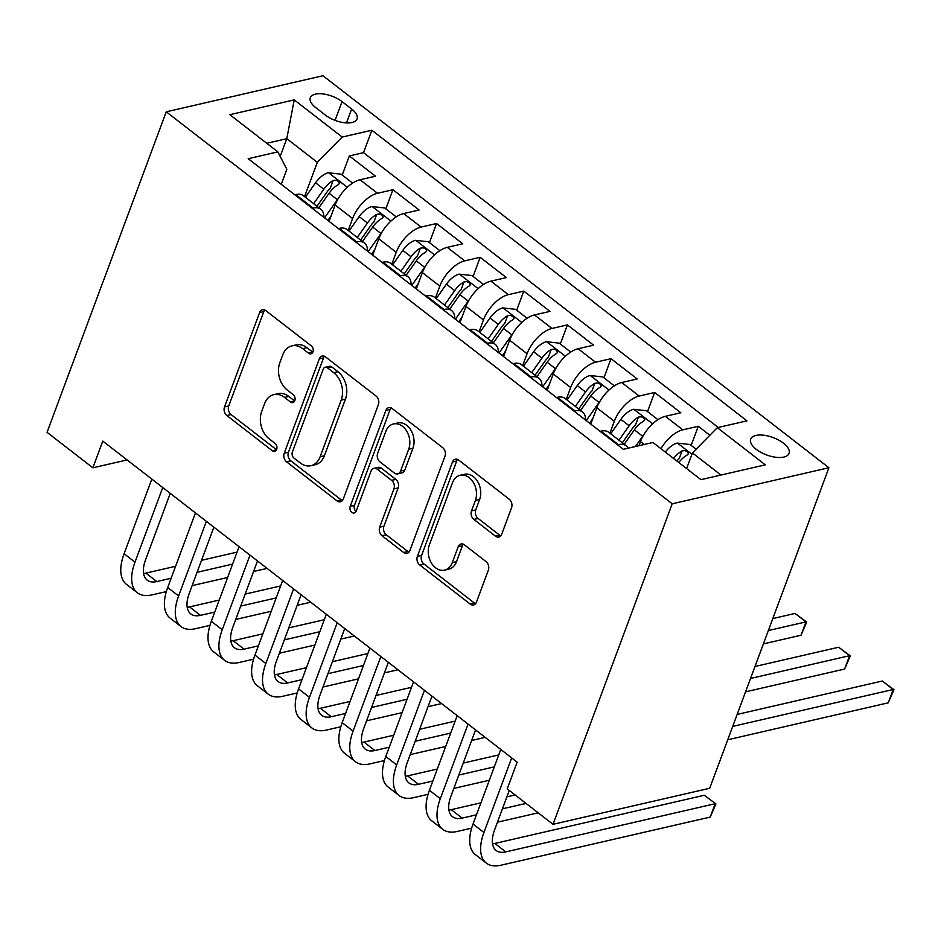 <?xml version="1.0" encoding="UTF-8"?>
<svg xmlns="http://www.w3.org/2000/svg" width="941" height="941" viewBox="0 0 941 941"><rect width="100%" height="100%" fill="white"/><g stroke="black" fill="none" stroke-linecap="round" stroke-linejoin="round"><path stroke-width="1.41" d="M312.953 351.875A4.399 3.223 -103 0 0 311.318 345.876L265.832 310.636A6.281 4.611 -103 0 0 262.468 309.765A6.281 4.611 -103 0 0 259.598 312.565L224.499 406.947A6.281 4.611 -103 0 0 226.828 415.51L272.314 450.751A4.399 3.223 -103 0 0 274.666 451.362A4.399 3.223 -103 0 0 276.678 449.398A4.399 3.223 -103 0 0 275.043 443.411L269.161 438.847A20.09 14.738 -103 0 1 261.704 411.452L264.621 403.583A20.09 14.738 -103 0 1 273.819 394.62A20.09 14.738 -103 0 1 284.57 397.42L290.451 401.983A4.399 3.223 -103 0 0 292.804 402.595A4.399 3.223 -103 0 0 294.815 400.631A4.399 3.223 -103 0 0 293.18 394.644L287.299 390.08A20.09 14.738 -103 0 1 279.83 362.685L282.759 354.828A20.09 14.738 -103 0 1 291.957 345.865A20.09 14.738 -103 0 1 302.696 348.664L308.589 353.216A4.399 3.223 -103 0 0 310.942 353.828A4.399 3.223 -103 0 0 312.953 351.875M783.43 443.14A20.467 9.292 20.4 0 0 763.821 435.236A20.467 9.292 20.4 0 0 750.695 439.129A20.467 9.292 20.4 0 0 756.329 449.375A20.467 9.292 20.4 0 0 775.925 457.279A20.467 9.292 20.4 0 0 789.064 453.397A20.467 9.292 20.4 0 0 783.43 443.14M495.472 536.17A6.281 4.611 -103 0 0 498.836 537.052A6.281 4.611 -103 0 0 501.706 534.253L511.551 507.764A6.281 4.611 -103 0 0 509.222 499.212L458.702 460.067A6.281 4.611 -103 0 0 455.35 459.196A6.281 4.611 -103 0 0 452.468 461.996L417.369 556.378A6.281 4.611 -103 0 0 419.698 564.941L470.218 604.075A6.281 4.611 -103 0 0 473.582 604.957A6.281 4.611 -103 0 0 476.452 602.146L488.355 570.164A6.281 4.611 -103 0 0 486.015 561.601L464.395 544.851A6.281 4.611 -103 0 0 461.043 543.98A6.281 4.611 -103 0 0 458.161 546.78L452.268 562.647A16.797 12.327 -103 0 1 444.575 570.14A16.797 12.327 -103 0 1 431.378 562.965A16.797 12.327 -103 0 1 429.367 544.898L452.468 482.757A16.797 12.327 -103 0 1 460.161 475.264A16.797 12.327 -103 0 1 473.358 482.439A16.797 12.327 -103 0 1 475.37 500.506L471.523 510.857A6.281 4.611 -103 0 0 473.852 519.42L495.472 536.17L499.706 535.206A6.281 4.611 -103 0 0 500.788 535.841M166.251 111.803L47.05 432.319L92.853 467.806L102.781 441.094L517.15 762.128L507.223 788.84L553.014 824.316L672.215 503.8L166.251 111.803L322.939 75.739L828.903 467.736L672.215 503.8M378.4 404.606A6.281 4.611 -103 0 0 376.071 396.043L325.551 356.91A6.281 4.611 -103 0 0 322.198 356.027A6.281 4.611 -103 0 0 319.317 358.839L284.217 453.221A6.281 4.611 -103 0 0 286.546 461.784L337.066 500.918A6.281 4.611 -103 0 0 340.43 501.788A6.281 4.611 -103 0 0 343.3 498.989L378.4 404.606M392.126 408.488L442.646 447.622A6.281 4.611 -103 0 1 444.975 456.185L409.876 550.567A6.281 4.611 -103 0 1 407.006 553.379A6.281 4.611 -103 0 1 403.642 552.496L382.022 535.747A6.281 4.611 -103 0 1 379.694 527.183L393.926 488.908A6.281 4.611 -103 0 0 391.597 480.345L377.259 469.241A6.281 4.611 -103 0 0 373.895 468.359A6.281 4.611 -103 0 0 371.025 471.159L356.204 511.01A4.399 3.223 -103 0 1 354.192 512.974A4.399 3.223 -103 0 1 350.734 511.092A4.399 3.223 -103 0 1 350.217 506.376L385.892 410.417A6.281 4.611 -103 0 1 388.774 407.618A6.281 4.611 -103 0 1 392.126 408.488M709.855 435.26L698.269 426.273L691.153 445.387M660.97 448.704A25.583 12.939 -52.2 0 1 682.801 429.837L665.358 416.322L680.813 412.758L654.642 392.479L647.537 411.593M609.886 433.189L614.308 421.309A25.583 12.939 -52.2 0 1 639.186 396.043L621.742 382.528L637.198 378.964L611.027 358.686L603.922 377.8M566.27 399.396L570.681 387.516A25.583 12.939 -52.2 0 1 595.571 362.25L578.127 348.735L593.583 345.171L567.411 324.904L560.307 344.006M522.655 365.602L527.066 353.722A25.583 12.939 -52.2 0 1 551.955 328.456L534.512 314.941L549.967 311.377L523.796 291.11L516.691 310.212M479.028 331.808L483.451 319.928A25.583 12.939 -52.2 0 1 508.34 294.662L490.884 281.147L506.352 277.583L480.181 257.316L473.064 276.419M435.412 298.015L439.835 286.135A25.583 12.939 -52.2 0 1 464.713 260.869L447.269 247.354L462.725 243.79L436.553 223.523L429.449 242.625M391.797 264.221L396.22 252.341A25.583 12.939 -52.2 0 1 421.098 227.075L403.654 213.56L419.11 210.008L392.938 189.729L377.482 193.281A25.583 12.939 127.8 0 0 352.593 218.547L348.182 230.427M385.834 208.831L392.938 189.729M665.358 416.322A25.583 12.939 127.8 0 0 640.468 441.588L638.939 445.705M621.742 382.528A25.583 12.939 127.8 0 0 596.853 407.794L590.783 424.109M578.127 348.735A25.583 12.939 127.8 0 0 553.237 374L547.168 390.315M534.512 314.941A25.583 12.939 127.8 0 0 509.622 340.207L503.553 356.521M490.884 281.147A25.583 12.939 127.8 0 0 466.007 306.413L459.937 322.728M447.269 247.354A25.583 12.939 127.8 0 0 422.38 272.619L416.31 288.934M403.654 213.56A25.583 12.939 127.8 0 0 378.764 238.826L372.695 255.152M315.776 107.639L325.363 115.073A19.832 8.998 20.4 0 0 344.359 122.73A19.832 8.998 20.4 0 0 357.074 118.954A19.832 8.998 20.4 0 0 351.628 109.027L342.03 101.593A19.832 8.998 20.4 0 0 323.034 93.935A19.832 8.998 20.4 0 0 310.318 97.699A19.832 8.998 20.4 0 0 315.776 107.639M720.971 475.052L692.435 452.939L717.324 427.673L746.966 420.85L371.848 130.234L342.206 137.057L317.317 162.322L304.566 196.634M717.324 427.673L765.304 464.842L700.927 479.663L652.948 442.482L623.307 449.304L248.189 158.688L277.842 151.866L229.863 114.696L294.227 99.887L342.206 137.057M718.206 427.473L363.508 152.665L349.323 155.935L375.494 176.214L360.038 179.766A25.583 12.939 127.8 0 0 335.149 205.032L329.079 221.358M323.869 217.312A25.583 12.939 127.8 0 0 320.834 209.243A25.583 12.939 127.8 0 0 313.118 208.09L312.224 208.302M320.834 209.243L303.39 195.728A25.583 12.939 127.8 0 0 295.662 194.575L294.78 194.787M617.555 444.846L618.437 444.646A25.583 12.939 -52.2 0 1 626.153 445.787A25.583 12.939 -52.2 0 1 628.118 448.198M626.153 445.787L608.709 432.272A25.583 12.939 127.8 0 0 600.993 431.131L600.111 431.331M573.939 411.052L574.822 410.852A25.583 12.939 -52.2 0 1 582.538 411.993A25.583 12.939 -52.2 0 1 585.573 420.074M582.538 411.993L565.094 398.478A25.583 12.939 127.8 0 0 557.366 397.337L556.484 397.537M530.312 377.259L531.206 377.059A25.583 12.939 -52.2 0 1 538.922 378.2A25.583 12.939 -52.2 0 1 541.957 386.28M538.922 378.2L521.479 364.685A25.583 12.939 127.8 0 0 513.751 363.544L512.869 363.744M486.697 343.465L487.579 343.265A25.583 12.939 -52.2 0 1 495.307 344.406A25.583 12.939 -52.2 0 1 498.342 352.487M495.307 344.406L477.863 330.891A25.583 12.939 127.8 0 0 470.135 329.75L469.253 329.95M443.082 309.683L443.964 309.471A25.583 12.939 -52.2 0 1 451.692 310.624A25.583 12.939 -52.2 0 1 454.726 318.693M451.692 310.624L434.236 297.097A25.583 12.939 127.8 0 0 426.52 295.956L425.638 296.156M399.466 275.889L400.348 275.678A25.583 12.939 -52.2 0 1 408.065 276.83A25.583 12.939 -52.2 0 1 411.111 284.9M408.065 276.83L390.621 263.304A25.583 12.939 127.8 0 0 382.905 262.163L382.022 262.363M355.851 242.096L356.733 241.884A25.583 12.939 -52.2 0 1 364.449 243.037A25.583 12.939 -52.2 0 1 367.484 251.106M364.449 243.037L347.006 229.51A25.583 12.939 127.8 0 0 339.278 228.369L338.395 228.569M421.098 227.075L436.553 223.523M464.713 260.869L480.181 257.316M508.34 294.662L523.796 291.11M551.955 328.456L567.411 324.904M595.571 362.25L611.027 358.686M639.186 396.043L654.642 392.479M682.801 429.837L698.269 426.273M692.435 452.939L686.624 468.571M317.317 162.322L286.793 138.668L266.75 143.279M280.183 156.429L286.793 138.668L294.227 99.887M281.265 184.307L286.829 169.333L277.842 151.866M553.014 824.316L709.702 788.264L828.903 467.736M92.853 467.806L127.094 459.926M342.218 175.038L349.323 155.935M363.508 152.665L371.848 130.234M312.8 352.228L306.931 347.688A20.09 14.738 -103 0 0 296.192 344.888L291.957 345.865M273.819 394.62L278.054 393.656A20.09 14.738 -103 0 1 288.805 396.455L294.662 400.995M264.75 310.001A6.281 4.611 -103 0 0 263.833 311.589L228.734 405.971A6.281 4.611 -103 0 0 231.063 414.534L276.525 449.751M324.48 356.274A6.281 4.611 -103 0 0 323.551 357.862L288.452 452.245A6.281 4.611 -103 0 0 290.793 460.808L341.312 499.942A6.281 4.611 -103 0 0 342.383 500.588M327.527 367.896A4.399 3.223 -103 0 0 325.186 367.284A4.399 3.223 -103 0 0 323.175 369.248L292.357 452.092A4.399 3.223 -103 0 0 293.992 458.091L300.203 462.901A20.09 14.738 -103 0 0 310.942 465.689A20.09 14.738 -103 0 0 320.14 456.726L341.195 400.101A20.09 14.738 -103 0 0 333.737 372.707L327.527 367.896L331.773 366.919A4.399 3.223 -103 0 0 329.421 366.308L325.186 367.284M310.942 465.689L315.176 464.725A20.09 14.738 -103 0 0 324.374 455.762L320.14 456.726M331.773 366.919L337.972 371.73A20.09 14.738 -103 0 1 345.441 399.125L324.374 455.762M373.895 468.359L378.129 467.383A6.281 4.611 -103 0 1 381.493 468.265L395.832 479.369A6.281 4.611 -103 0 1 398.161 487.932L383.928 526.207A6.281 4.611 -103 0 0 386.257 534.77L407.888 551.52A6.281 4.611 -103 0 0 408.959 552.167M391.056 407.853A6.281 4.611 -103 0 0 390.127 409.441L354.451 505.399A4.399 3.223 -103 0 0 356.051 511.375M408.7 449.186A16.797 12.327 -103 0 0 406.677 431.119A16.797 12.327 -103 0 0 393.479 423.956A16.797 12.327 -103 0 0 385.798 431.449L377.659 453.339A6.281 4.611 -103 0 0 379.988 461.902L394.326 473.005A6.281 4.611 -103 0 0 397.69 473.888A6.281 4.611 -103 0 0 400.56 471.076L408.7 449.186L412.934 448.21A16.797 12.327 -103 0 0 410.911 430.155A16.797 12.327 -103 0 0 397.714 422.98L393.479 423.956M397.69 473.888L401.925 472.911A6.281 4.611 -103 0 0 404.795 470.112L400.56 471.076M412.934 448.21L404.795 470.112M460.161 475.264L464.395 474.299A16.797 12.327 -103 0 1 477.593 481.463A16.797 12.327 -103 0 1 479.616 499.53L475.758 509.893A6.281 4.611 -103 0 0 478.087 518.444L499.706 535.206M444.575 570.14L448.81 569.164A16.797 12.327 -103 0 0 456.503 561.671L452.268 562.647M463.325 544.216A6.281 4.611 -103 0 0 462.396 545.804L456.503 561.671M457.632 459.431A6.281 4.611 -103 0 0 456.703 461.019L421.603 555.402A6.281 4.611 -103 0 0 423.932 563.965L474.452 603.099A6.281 4.611 -103 0 0 475.534 603.746M352.616 183.095L341.089 174.167L328.256 172.744A16.95 8.575 127.8 0 0 315.541 182.801L305.355 197.245M338.407 198.28A16.95 8.575 127.8 0 0 337.36 199.692L324.551 217.841M331.138 215.818L327.88 220.429M318.87 207.726L329.068 193.27A16.95 8.575 -52.2 0 1 338.36 184.612L339.548 183.33L338.231 181.166L335.913 180.225L333.126 180.554A16.95 8.575 127.8 0 0 323.833 189.223L313.635 203.668M316.976 206.255L327.597 191.211A8.634 4.364 -52.2 0 1 330.267 188.235L333.126 180.554M166.345 591.583L151.854 594.912A47.967 24.254 -52.2 0 1 137.374 592.771L126.47 584.326A47.967 24.254 -52.2 0 1 124.094 553.708L151.842 479.098M137.374 592.771A47.967 24.254 -52.2 0 1 134.998 562.153L162.746 487.544M170.262 493.366L145.584 559.719A31.982 16.173 127.8 0 0 147.172 580.126A31.982 16.173 127.8 0 0 156.829 581.562L171.144 578.268M143.597 573.492A31.982 16.173 127.8 0 0 145.926 573.116L175.602 566.282M197.092 572.293L232.592 564.13M201.55 560.307L237.05 552.144M267.103 568.399L253.576 571.505M227.628 577.48L192.129 585.643M396.232 216.889L384.716 207.961L371.883 206.538A16.95 8.575 127.8 0 0 359.168 216.595L348.97 231.039M382.022 232.074A16.95 8.575 127.8 0 0 380.976 233.486L368.166 251.635M374.753 249.612L371.507 254.223M362.485 241.508L372.683 227.063A16.95 8.575 -52.2 0 1 381.975 218.406L383.163 217.112L381.846 214.96L379.529 214.019L376.741 214.348A16.95 8.575 127.8 0 0 367.449 223.017L357.251 237.461M360.591 240.049L371.213 224.993A8.634 4.364 -52.2 0 1 373.883 222.029L376.741 214.348M439.847 250.682L428.331 241.755L415.499 240.331A16.95 8.575 127.8 0 0 402.783 250.388L392.585 264.833M425.638 265.868A16.95 8.575 127.8 0 0 424.591 267.279L411.782 285.429M418.369 283.406L415.122 288.017M406.112 275.301L416.298 260.857A16.95 8.575 -52.2 0 1 425.591 252.2L426.791 250.906L425.461 248.753L423.144 247.812L420.356 248.142A16.95 8.575 127.8 0 0 411.064 256.799L400.878 271.255M404.207 273.831L414.828 258.787A8.634 4.364 -52.2 0 1 417.498 255.823L420.356 248.142M483.462 284.476L471.947 275.548L459.114 274.125A16.95 8.575 127.8 0 0 446.399 284.182L436.201 298.626M469.265 299.661A16.95 8.575 127.8 0 0 468.206 301.073L455.397 319.222M461.996 317.199L458.738 321.81M449.727 309.095L459.926 294.651A16.95 8.575 -52.2 0 1 469.218 285.982L470.406 284.7L469.077 282.547L466.771 281.606L463.984 281.935A16.95 8.575 127.8 0 0 454.691 290.593L444.493 305.049M447.834 307.625L458.443 292.58A8.634 4.364 -52.2 0 1 461.125 289.616L463.984 281.935M527.089 318.27L515.562 309.342L502.729 307.919A16.95 8.575 127.8 0 0 490.014 317.976L479.828 332.42M512.88 333.455A16.95 8.575 127.8 0 0 511.822 334.867L499.024 353.016M505.611 350.993L502.353 355.604M493.343 342.889L503.541 328.444A16.95 8.575 -52.2 0 1 512.833 319.775L514.021 318.493L512.692 316.341L510.387 315.4L507.599 315.729A16.95 8.575 127.8 0 0 498.307 324.386L488.108 338.842M491.449 341.418L502.059 326.374A8.634 4.364 -52.2 0 1 504.741 323.41L507.599 315.729M209.961 625.377L195.481 628.706A47.967 24.254 -52.2 0 1 181.001 626.565L170.098 618.108A47.967 24.254 -52.2 0 1 167.71 587.502L195.457 512.892M181.001 626.565A47.967 24.254 -52.2 0 1 178.614 595.947L206.361 521.338M213.878 527.16L189.2 593.512A31.982 16.173 127.8 0 0 190.788 613.92A31.982 16.173 127.8 0 0 200.445 615.355L214.76 612.062M187.212 607.286A31.982 16.173 127.8 0 0 189.541 606.898L219.218 600.076M240.708 606.086L276.207 597.923M245.166 594.1L280.665 585.937M310.718 602.193L297.191 605.298M271.243 611.274L235.744 619.437M253.588 659.17L239.096 662.499A47.967 24.254 -52.2 0 1 224.617 660.359L213.713 651.901A47.967 24.254 -52.2 0 1 211.325 621.295L239.073 546.686M224.617 660.359A47.967 24.254 -52.2 0 1 222.229 629.741L249.977 555.131M257.493 560.954L232.815 627.306A31.982 16.173 127.8 0 0 234.403 647.714A31.982 16.173 127.8 0 0 244.06 649.149L258.387 645.844M230.827 641.08A31.982 16.173 127.8 0 0 233.156 640.692L262.833 633.869M284.335 639.88L319.822 631.705M288.781 627.894L324.28 619.731M354.334 635.987L340.807 639.092M314.859 645.067L279.359 653.23M297.203 692.964L282.712 696.293A47.967 24.254 -52.2 0 1 268.232 694.152L257.328 685.695A47.967 24.254 -52.2 0 1 254.94 655.089L282.688 580.479M268.232 694.152A47.967 24.254 -52.2 0 1 265.844 663.534L293.592 588.925M301.108 594.747L276.442 661.1A31.982 16.173 127.8 0 0 278.03 681.507A31.982 16.173 127.8 0 0 287.675 682.943L302.002 679.637M274.443 674.873A31.982 16.173 127.8 0 0 276.772 674.485L306.46 667.663M327.95 673.674L363.438 665.499M332.408 661.688L367.896 653.524M397.949 669.78L384.422 672.886M358.474 678.861L322.975 687.024M340.818 726.746L326.327 730.087A47.967 24.254 -52.2 0 1 311.847 727.934L300.944 719.489A47.967 24.254 -52.2 0 1 298.568 688.883L326.315 614.273M311.847 727.934A47.967 24.254 -52.2 0 1 309.471 697.328L337.219 622.719M344.735 628.541L320.058 694.893A31.982 16.173 127.8 0 0 321.646 715.301A31.982 16.173 127.8 0 0 331.291 716.736L345.618 713.431M318.058 708.667A31.982 16.173 127.8 0 0 320.387 708.279L350.076 701.457M371.566 707.467L407.065 699.292M376.024 695.481L411.511 687.318M441.564 703.574L428.037 706.679M402.089 712.655L366.602 720.818M570.705 352.063L559.177 343.136L546.345 341.712A16.95 8.575 127.8 0 0 533.629 351.758L523.443 366.214M556.496 367.249A16.95 8.575 127.8 0 0 555.449 368.66L542.639 386.81M549.226 384.787L545.968 389.398M536.958 376.682L547.156 362.238A16.95 8.575 -52.2 0 1 556.449 353.569L557.637 352.287L556.319 350.134L554.002 349.182L551.214 349.523A16.95 8.575 127.8 0 0 541.922 358.18L531.724 372.624M535.064 375.212L545.686 360.168A8.634 4.364 -52.2 0 1 548.356 357.204L551.214 349.523M384.434 760.54L369.942 763.88A47.967 24.254 -52.2 0 1 355.475 761.728L344.559 753.282A47.967 24.254 -52.2 0 1 342.183 722.676L369.931 648.067M355.475 761.728A47.967 24.254 -52.2 0 1 353.087 731.122L380.834 656.512M388.351 662.335L363.673 728.687A31.982 16.173 127.8 0 0 365.261 749.095A31.982 16.173 127.8 0 0 374.918 750.518L389.233 747.225M361.685 742.449A31.982 16.173 127.8 0 0 364.014 742.073L393.691 735.25M415.181 741.261L450.68 733.086M419.639 729.275L455.138 721.112M485.191 737.356L471.664 740.473M445.716 746.448L410.217 754.611M614.32 385.857L602.805 376.929L589.972 375.506A16.95 8.575 127.8 0 0 577.256 385.551L567.058 400.007M600.111 401.042A16.95 8.575 127.8 0 0 599.064 402.454L586.255 420.603M592.842 418.58L589.595 423.191M580.573 410.476L590.772 396.032A16.95 8.575 -52.2 0 1 600.064 387.363L601.264 386.081L599.935 383.928L597.617 382.975L594.83 383.316A16.95 8.575 127.8 0 0 585.537 391.974L575.339 406.418M578.68 409.006L589.301 393.961A8.634 4.364 -52.2 0 1 591.971 390.997L594.83 383.316M768.362 630.541L805.967 621.895L795.063 613.438L772.82 618.566M795.063 613.438L806.719 622.095L801.003 635.246L763.398 643.903M801.003 635.246L805.967 621.895L806.719 622.095M428.049 794.333L413.57 797.674A47.967 24.254 -52.2 0 1 399.09 795.521L388.186 787.076A47.967 24.254 -52.2 0 1 385.798 756.47L413.546 681.86M399.09 795.521A47.967 24.254 -52.2 0 1 396.702 764.915L424.45 690.306M431.966 696.128L407.288 762.481A31.982 16.173 127.8 0 0 408.876 782.888A31.982 16.173 127.8 0 0 418.533 784.312L432.848 781.018M405.3 776.243A31.982 16.173 127.8 0 0 407.629 775.866L437.306 769.044M458.796 775.055L494.296 766.88M463.254 763.069L498.754 754.905M489.332 780.242L453.833 788.405M657.935 419.651L646.42 410.723L633.587 409.3A16.95 8.575 127.8 0 0 620.872 419.345L610.674 433.789M643.726 434.836A16.95 8.575 127.8 0 0 642.679 436.248L635.434 446.516M624.201 444.27L634.387 429.825A16.95 8.575 -52.2 0 1 643.679 421.156L644.879 419.874L643.55 417.722L641.244 416.769L638.457 417.098A16.95 8.575 127.8 0 0 629.153 425.767L618.966 440.212M622.295 442.799L632.917 427.755A8.634 4.364 -52.2 0 1 635.587 424.791L638.457 417.098M750.542 678.473L849.594 655.689L838.678 647.232L754.988 666.499M838.678 647.232L850.335 655.889L844.618 669.039L745.566 691.835M844.618 669.039L849.594 655.689L850.335 655.889M471.676 828.127L457.185 831.468A47.967 24.254 -52.2 0 1 442.705 829.315L431.801 820.87A47.967 24.254 -52.2 0 1 429.414 790.264L457.161 715.654M442.705 829.315A47.967 24.254 -52.2 0 1 440.317 798.709L468.065 724.1M475.581 729.922L450.904 796.274A31.982 16.173 127.8 0 0 452.492 816.682A31.982 16.173 127.8 0 0 462.149 818.105L476.475 814.812M448.916 810.036A31.982 16.173 127.8 0 0 451.245 809.66L480.922 802.826M502.423 808.848L526.031 803.414M506.87 796.862L515.127 794.957M538.181 812.824L497.448 822.199M696.105 449.222L690.035 444.517L677.202 443.082A16.95 8.575 127.8 0 0 665.299 452.045M678.814 462.525A16.95 8.575 -52.2 0 1 687.306 454.95L688.494 453.668L687.165 451.515L684.86 450.563L682.072 450.892A16.95 8.575 127.8 0 0 673.58 458.467M676.908 461.043A8.634 4.364 -52.2 0 1 679.214 458.585L682.072 450.892M732.71 726.405L893.209 689.482L882.305 681.025L737.168 714.431M882.305 681.025L893.95 689.682L888.233 702.833L727.746 739.767M888.233 702.833L893.209 689.482L893.95 689.682M509.269 790.428L494.531 830.068A31.982 16.173 127.8 0 0 496.119 850.476A31.982 16.173 127.8 0 0 505.764 851.899L715.184 803.72L710.22 817.07L500.8 865.261A47.967 24.254 -52.2 0 1 486.321 863.109L475.417 854.663A47.967 24.254 -52.2 0 1 473.029 824.057L500.777 749.448M486.321 863.109A47.967 24.254 -52.2 0 1 483.933 832.503L511.681 757.893M492.531 843.83A31.982 16.173 127.8 0 0 494.86 843.454L704.28 795.263L715.925 803.92L710.22 817.07M704.28 795.263L715.925 803.92M644.232 444.493L640.468 441.588M614.308 421.309L596.853 407.794M570.681 387.516L553.237 374M527.066 353.722L509.622 340.207M483.451 319.928L466.007 306.413M439.835 286.135L422.38 272.619M396.22 252.341L378.764 238.826M352.593 218.547L335.149 205.032M313.118 208.09L295.662 194.575M618.437 444.646L600.993 431.131M574.822 410.852L557.366 397.337M531.206 377.059L513.751 363.544M487.579 343.265L470.135 329.75M443.964 309.471L426.52 295.956M400.348 275.678L382.905 262.163M356.733 241.884L339.278 228.369M377.482 193.281L360.038 179.766M335.043 120.366L342.03 101.593M346.464 122.918L351.628 109.027M306.931 347.688L302.696 348.664M294.651 401.019L290.451 401.983M288.805 396.455L284.57 397.42M276.513 449.786L272.314 450.751M231.063 414.534L226.828 415.51M228.734 405.971L224.499 406.947M263.833 311.589L259.598 312.565M312.788 352.252L308.589 353.216M341.312 499.942L337.066 500.918M290.793 460.808L286.546 461.784M288.452 452.245L284.217 453.221M323.551 357.862L319.317 358.839M345.441 399.125L341.195 400.101M337.972 371.73L333.737 372.707M407.888 551.52L403.642 552.496M386.257 534.77L382.022 535.747M383.928 526.207L379.694 527.183M398.161 487.932L393.926 488.908M395.832 479.369L391.597 480.345M381.493 468.265L377.259 469.241M354.451 505.399L350.217 506.376M390.127 409.441L385.892 410.417M478.087 518.444L473.852 519.42M475.758 509.893L471.523 510.857M479.616 499.53L475.37 500.506M462.396 545.804L458.161 546.78M474.452 603.099L470.218 604.075M423.932 563.965L419.698 564.941M421.603 555.402L417.369 556.378M456.703 461.019L452.468 461.996M347.288 187.271L328.585 172.779M323.833 189.223L315.541 182.801M337.36 199.692L329.068 193.27M124.094 553.708L134.998 562.153M145.926 573.116L156.829 581.562M390.903 221.064L372.201 206.573M367.449 223.017L359.168 216.595M380.976 233.486L372.683 227.063M434.519 254.858L415.816 240.367M411.064 256.799L402.783 250.388M424.591 267.279L416.298 260.857M478.146 288.652L459.431 274.16M454.691 290.593L446.399 284.182M468.206 301.073L459.926 294.651M521.761 322.445L503.059 307.954M498.307 324.386L490.014 317.976M511.822 334.867L503.541 328.444M167.71 587.502L178.614 595.947M189.541 606.898L200.445 615.355M211.325 621.295L222.229 629.741M233.156 640.692L244.06 649.149M254.94 655.089L265.844 663.534M276.772 674.485L287.675 682.943M298.568 688.883L309.471 697.328M320.387 708.279L331.291 716.736M565.376 356.239L546.674 341.736M541.922 358.18L533.629 351.758M555.449 368.66L547.156 362.238M342.183 722.676L353.087 731.122M364.014 742.073L374.918 750.518M608.992 390.033L590.289 375.53M585.537 391.974L577.256 385.551M599.064 402.454L590.772 396.032M385.798 756.47L396.702 764.915M407.629 775.866L418.533 784.312M652.619 423.826L633.905 409.323M629.153 425.767L620.872 419.345M642.679 436.248L634.387 429.825M429.414 790.264L440.317 798.709M451.245 809.66L462.149 818.105M691.929 454.291L677.52 443.117M473.029 824.057L483.933 832.503M494.86 843.454L505.764 851.899"/></g></svg>
